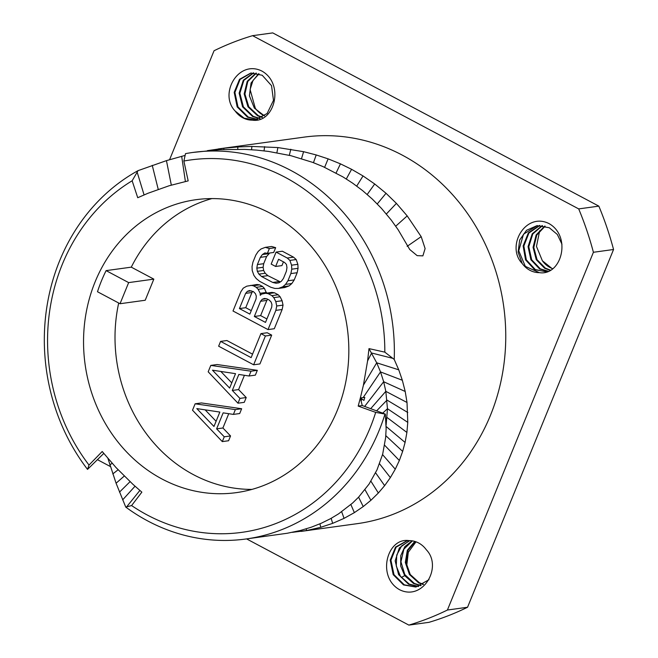 <?xml version="1.0" encoding="UTF-8"?>
<svg xmlns="http://www.w3.org/2000/svg" width="658" height="658" viewBox="0 0 658 658"><rect width="100%" height="100%" fill="white"/><g stroke="black" fill="none" stroke-linecap="round" stroke-linejoin="round"><path stroke-width="0.99" d="M386.123 425.068L387.472 408.717L385.818 391.346L383.672 381.73L380.513 371.918L376.705 362.805L363.422 385.16L360.345 397.983L364.787 397.391L363.948 400.418L360.345 397.983L358.191 406.093L375.685 412.385A187.958 168.251 -97.8 0 1 131.6 505.566L141.857 492.151L132.932 484.329L116.03 467.567L102.204 451.511L89.011 465.066A187.958 168.251 -97.8 0 1 132.143 180.777L138.048 170.644L166.449 160.634L185.112 155.403M363.422 385.16L367.583 360.929L368.99 348.617L384.831 352.145A187.958 168.251 -97.8 0 0 183.87 161.029L188.18 180.884L169.122 185.762L148.058 193.238L137.728 197.721L132.143 180.777M95.122 281.846A147.844 132.34 -97.8 0 0 110.692 432.059A147.844 132.34 -97.8 0 0 236.362 492.628A147.844 132.34 -97.8 0 0 337.258 410.477A147.844 132.34 -97.8 0 0 321.688 260.264A147.844 132.34 -97.8 0 0 196.018 199.695A147.844 132.34 -97.8 0 0 95.122 281.846M103.791 453.411L87.53 469.393A195.089 174.625 82.2 0 1 138.048 170.644M207.36 150.657L223.843 148.239L237.851 146.956L251.882 146.43L277.89 147.565L303.593 151.685L316.202 154.943L328.12 158.858L340.449 163.85L351.586 169.303L363.035 175.941L374.698 183.985L386.024 193.279L396.404 203.38L407.195 215.906L421.219 236.716L425.109 248.576L422.88 255.872L417.147 255.641L409.745 249.505L398.197 229.839L391.206 220.027L381.508 208.43L372.28 199.053L362.566 190.581L352.606 183.13L342.917 176.887L323.037 166.606L312.517 162.329L290.935 155.699L268.538 151.43L256.834 150.123L244.686 149.382L220.011 149.662L192.72 152.467A195.089 174.625 82.2 0 1 394.224 359.465L398.748 369.821L402.342 380.258L405.205 391.485L407.014 402.482L407.771 422.362L406.899 432.446L405.089 442.447L402.647 451.404L399.348 460.501L395.269 469.195L390.367 477.593L384.642 485.645L378.35 492.998L370.915 500.286L363.232 506.57L354.358 512.64L344.068 518.356L332.66 523.357L320.734 527.305L306.538 530.545L292.308 532.347M183.87 161.029L185.507 153.635A195.089 174.625 82.2 0 1 192.72 152.467M218.102 148.971L304.111 137.127A195.089 174.625 82.2 0 1 469.935 217.041A195.089 174.625 82.2 0 1 490.481 415.256A195.089 174.625 -97.8 0 1 357.343 523.645L301.051 531.401M421.03 236.74L407.137 246.347M87.53 469.393L89.011 465.066M384.831 352.145L394.224 359.465M398.748 369.821L376.705 362.805L368.99 348.617M131.6 505.566L125.744 507.079A195.089 174.625 -97.8 0 0 245.952 538.992L287.291 533.251L300.311 530.521L311.218 527.222L321.392 523.2L330.62 518.636L338.607 513.832L352.515 503.107L358.684 497.061L369.089 484.033L377.001 469.861L382.685 454.152L385.654 437.537L386.131 428.909L385.333 414.112L375.685 412.385M245.952 538.992A195.089 174.625 -97.8 0 0 384.971 414.162M125.744 507.079L116.079 483.227L107.912 458.355M360.345 397.983L362.245 405.534L385.333 414.112M358.191 406.093L362.245 405.534M169.591 159.68L214.047 50.748A305.452 273.424 82.2 0 1 252.598 35.672L578.703 208.907A305.452 273.424 82.2 0 1 593.409 252.277L447.415 610.032A305.452 273.424 -97.8 0 1 408.857 625.1L246.594 538.902M110.363 466.53L97.507 459.703M522.23 263.529C505.599 246.495 525.446 211.728 548.969 223.564C572.049 236.485 561.496 276.196 539.371 272.642A23.515 21.048 82.2 0 1 522.23 263.529L518.117 252.195L519.655 240.03L526.532 230.3L537.002 225.645L549.29 227.75L557.342 234.478L561.973 244.225M399.554 589.7C376.475 576.786 387.019 537.076 409.144 540.629A23.515 21.048 82.2 0 1 426.294 549.743C442.916 566.768 423.069 601.544 399.554 589.7M261.909 71.072C284.98 83.985 274.435 123.696 252.31 120.143A23.515 21.048 82.2 0 1 235.169 111.037C218.538 94.004 238.385 59.236 261.909 71.072M408.857 625.1L428.991 622.328A305.452 273.424 -97.8 0 0 467.55 607.252L613.552 249.497A305.452 273.424 82.2 0 0 598.838 206.135L272.741 32.9L252.598 35.672M539.675 230.777L536.476 246.437L542.365 260.757A23.515 21.048 -97.8 0 0 552.621 268.678M416.029 541.822L408.289 552.268L406.685 566.267M259.038 73.828L253.001 80.473L250.089 89.529L255.304 108.257A23.515 21.048 -97.8 0 0 264.598 115.8M447.415 610.032L467.55 607.252M593.409 252.277L613.552 249.497M578.703 208.907L598.838 206.135M552.407 268.834L542.365 260.757M544.75 226.064L536.163 234.906L533.062 247.342L536.245 259.68L544.635 268.267L550.088 270.306M550.433 270.117L545.375 268.16L537.043 259.671L533.803 247.457L536.755 235.087L545.145 226.163M548.188 271.211L540.341 268.859L531.672 259.754L528.793 246.709L532.783 233.96L542.505 225.636M542.118 225.587L532.215 233.812L528.061 246.61L530.891 259.77L539.601 268.957L547.875 271.343M546.296 271.828L535.308 269.55L526.334 259.844L523.85 246.01L528.925 232.998L539.914 225.455M539.535 225.455L528.374 232.874L523.135 245.911L525.553 259.852L534.567 269.648L546.699 271.762M537.372 225.595L523.513 234.199L518.751 250.764L525.331 266.375L539.371 272.642M423.168 584.534L418.628 582.848L409.44 574.508L405.312 562.458L407.327 550.236L414.77 541.411M412.072 540.827L404.843 546.65L400.747 555.632L400.673 565.987L404.703 575.651L413.594 583.539L420.758 585.702M421.12 585.554L414.334 583.44L404.793 574.549L400.936 561.759L403.856 549.183L412.467 540.884M409.432 540.629L399.332 547.982L395.162 560.871L398.592 574.623L408.56 584.23L418.307 586.525M409.144 540.629L406.883 540.794L395.548 547.078L390.21 560.106L393.196 574.664L403.527 584.929L415.815 587.035L428.975 579.714M407.244 540.744L396.091 547.209L390.934 560.221L393.994 574.664L404.267 584.822L416.177 586.977M418.677 586.426L409.301 584.131L400.409 576.244L396.264 565.954L396.741 555.039L401.651 545.918L409.811 540.637M423.513 584.329L419.368 582.741L410.238 574.508L406.068 562.59L407.935 550.433L415.173 541.526M264.458 115.907L254.342 108.068L249.407 95.813L251.06 83.015L258.643 73.704M255.995 73.079L247.219 81.288L244.167 93.905L247.984 106.802L257.574 115.767L262.106 117.453M260.058 118.473L253.272 116.359L243.361 106.843L239.866 93.222L243.871 80.358L253.774 72.865M262.452 117.256L258.314 115.668L248.782 106.793L244.916 94.02L247.803 81.452L256.381 73.145M253.396 72.857L243.312 80.21L239.134 93.107L242.563 106.851L252.532 116.458L259.704 118.621M252.31 120.143L254.753 119.953L267.115 113.53L273.481 100.353L271.524 85.655L262.221 75.259L250.854 73.022L239.528 79.305L234.19 92.342L237.176 106.9L247.498 117.157L257.253 119.452M235.169 111.037L244.167 118.201L255.115 119.904M257.615 119.353L248.239 117.05L237.966 106.892L234.906 92.449L240.071 79.429L251.233 72.972M118.695 303.009A147.844 132.34 -97.8 0 0 251.948 489.404M101.414 280.982A147.844 132.34 -97.8 0 0 97.491 291.749L120.036 303.725L145.212 300.254L153.832 279.132L131.279 267.156L106.111 270.619A147.844 132.34 -97.8 0 0 101.414 280.982M211.892 198.593A147.844 132.34 -97.8 0 0 131.279 267.156M222.914 427.988L216.622 428.86L223.152 412.854L233.401 414.4L239.693 413.537L241.651 408.733L201.422 402.943L195.122 403.806L192.514 410.205L222.297 441.608L228.589 440.745L230.547 435.941L222.914 427.988L228.745 413.701M238.591 389.585L232.299 390.449L238.829 374.451L249.069 375.998L255.362 375.134L257.327 370.331L217.091 364.532L210.799 365.404L208.183 371.803L237.966 403.206L244.266 402.334L246.224 397.531L238.591 389.585L244.422 375.299M253.643 364.795L259.935 363.932L271.688 335.128L267.222 332.751L260.93 333.614L251.134 357.623L220.594 341.395L218.637 346.198L253.643 364.795L265.396 335.991L260.93 333.614M252.549 354.16L226.887 340.531L220.594 341.395M266.49 293.147L264.458 288.443L262.55 286.46L259.573 284.873L257.007 284.486L246.758 286.172L243.213 288.188L240.836 291.79L233.006 310.995L268.012 329.592L275.85 310.387L276.73 305.995L275.809 301.603L273.802 297.622L271.894 295.631L268.176 293.657L265.61 293.271L261.654 294.085L260.255 295.294L260.165 293.295L258.166 289.314L256.258 287.324L253.281 285.745L250.714 285.358M268.012 329.592L274.304 328.72L282.142 309.523L283.03 305.123L282.101 300.739L280.102 296.75L278.194 294.768L274.468 292.785L271.902 292.399L265.61 293.271M278.466 288.418L284.766 287.546L289.051 285.934L291.848 283.524L294.225 279.913L297.161 272.716L298.049 268.316L297.86 264.327L296.19 259.54L293.534 257.163L282.364 251.224L276.072 252.096L271.17 264.097L275.644 266.465L278.581 259.268L284.544 262.435L286.452 264.417L286.962 267.609L286.394 271.211L283.458 278.408L281.41 281.213L278.943 282.825L276.047 283.236L272.741 282.455L261.571 276.516L258.923 274.131L257.336 271.351L256.826 268.16L257.393 264.557L260.329 257.36L262.377 254.556L264.845 252.943L267.411 253.33L269.369 248.535L265.314 247.35L261.029 248.971L258.24 251.381L255.855 254.983L252.919 262.188L252.03 266.58L252.22 270.578L253.889 275.357L256.217 278.54L259.614 281.32L270.783 287.25L274.838 288.434L278.466 288.418L282.751 286.798L285.547 284.388L287.924 280.785L290.869 273.58L291.757 269.188L291.568 265.19L289.898 260.412L287.242 258.026L276.072 252.096M275.644 266.465L281.937 265.602L283.466 261.859M280.357 281.895L267.864 275.653L265.215 273.267L263.628 270.479L263.118 267.288L263.685 263.694L266.622 256.488L269.706 253.017M267.411 253.33L273.703 252.466L275.661 247.663L271.614 246.487L265.314 247.35M106.111 270.619L128.655 282.603L120.036 303.725M153.832 279.132L128.655 282.603M241.651 408.733L235.358 409.605L195.122 403.806M233.401 414.4L235.358 409.605M230.547 435.941L224.255 436.805L216.622 428.86M222.297 441.608L224.255 436.805M196.8 408.593L219.846 412.072L213.973 426.474L196.8 408.593M216.095 421.268L205.132 409.852M257.327 370.331L251.027 371.194L210.799 365.404M249.069 375.998L251.027 371.194M246.224 397.531L239.931 398.403L232.299 390.449M237.966 403.206L239.931 398.403M212.468 370.183L235.523 373.67L229.642 388.072L212.468 370.183M231.772 382.866L220.808 371.441M271.688 335.128L265.396 335.991M266.457 292.423L260.165 293.295M274.468 292.785L268.176 293.657M278.194 294.768L271.894 295.631M280.102 296.75L273.802 297.622M282.101 300.739L275.809 301.603M283.03 305.123L276.73 305.995M282.142 309.523L275.85 310.387M259.573 284.873L253.281 285.745M262.55 286.46L256.258 287.324M264.458 288.443L258.166 289.314M239.43 308.569L245.631 293.361L247.359 291.362L249.505 290.548L253.552 291.733L255.46 293.715L256.299 296.108L256.061 298.905L249.859 314.105L239.43 308.569L245.722 307.697L251.932 292.497L245.631 293.361M266.959 298.855L269.196 300.04L271.104 302.022L271.935 304.415L271.705 307.212L265.503 322.412L254.325 316.482L260.535 301.282L262.254 299.275L264.401 298.461L266.959 298.855M251.932 292.497L252.894 291.379M251.274 310.65L245.722 307.697M251.282 290.82L247.359 291.362M266.909 318.957L260.617 315.61L266.827 300.41L267.79 299.291M260.617 315.61L254.325 316.482M266.827 300.41L260.535 301.282M266.177 298.732L262.254 299.275M293.534 257.163L287.242 258.026M296.19 259.54L289.898 260.412M297.86 264.327L291.568 265.19M298.049 268.316L291.757 269.188M297.161 272.716L290.869 273.58M294.225 279.913L287.924 280.785M291.848 283.524L285.547 284.388M289.051 285.934L282.751 286.798M275.661 247.663L269.369 248.535M268.67 253.684L262.377 254.556M266.622 256.488L260.329 257.36M263.685 263.694L257.393 264.557M263.118 267.288L256.826 268.16M263.628 270.479L257.336 271.351M265.215 273.267L258.923 274.131M267.864 275.653L261.571 276.516M279.041 281.583L272.741 282.455M137.152 172.116L144.077 194.9M152.245 165.347L158.233 189.348M166.449 160.634L171.327 185.112M181.682 156.283L185.4 181.542M223.843 148.239L223.843 149.465M237.851 146.956L237.752 149.226M251.882 146.43L251.57 149.728M264.639 146.627L264.031 150.863M277.89 147.565L276.886 152.738M290.811 149.234L289.331 155.313M303.593 151.685L301.529 158.619M316.202 154.943L313.463 162.682M328.12 158.858L324.624 167.313M340.449 163.85L336.082 172.996M351.586 169.303L346.305 178.968M363.035 175.941L356.726 186.074M374.698 183.985L367.213 194.464M386.024 193.279L377.264 203.939M396.404 203.38L386.369 213.99M407.195 215.906L395.721 226.204M392.884 358.363L371.622 353.001L367.583 360.929M402.342 380.258L380.513 371.918L363.142 397.605M405.205 391.485L383.672 381.73L364.647 406.43M407.014 402.482L385.818 391.346L370.693 408.684M407.787 412.508L387.019 400.105L376.582 410.872M407.771 422.362L387.472 408.717L382.709 413.142M406.899 432.446L387.118 417.542L385.794 418.636M362.097 399.159L361.061 400.722M320.734 527.305L319.936 523.834M306.538 530.545L306.266 528.843M332.66 523.357L331.171 518.331M344.068 518.356L341.675 511.76M354.358 512.64L350.887 504.563M363.232 506.57L358.585 497.16M370.915 500.286L364.984 489.7M378.35 492.998L370.923 481.204M384.642 485.645L375.603 472.814M390.367 477.593L379.543 463.783M395.269 469.195L382.561 454.612M399.348 460.501L384.634 445.236M402.647 451.404L385.81 435.662M405.089 442.447L386.139 426.499M126.607 506.899L139.866 490.465M122.659 499.866L135.03 486.221M119.485 492.126L130.054 481.672M116.079 483.227L124.247 476.063M112.789 473.925L118.111 469.779M109.853 464.885L112.164 463.29M401.306 577.477L404.703 575.651"/></g></svg>
